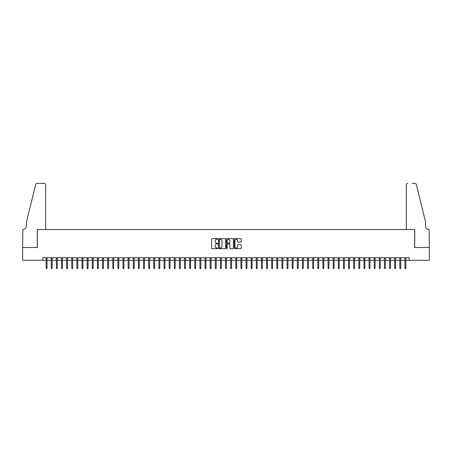 <?xml version="1.0" encoding="UTF-8"?>
<svg xmlns="http://www.w3.org/2000/svg" width="452" height="452" viewBox="0 0 452 452"><rect width="100%" height="100%" fill="white"/><g stroke="black" fill="none" stroke-linecap="round" stroke-linejoin="round"><path stroke-width="0.68" d="M217.796 238.955A0.35 0.35 0 0 0 217.446 238.599L212.101 238.599A0.503 0.503 0 0 0 211.598 239.102L211.598 248.159A0.503 0.503 0 0 0 212.101 248.668L217.446 248.668A0.35 0.35 0 0 0 217.796 248.312A0.35 0.35 0 0 0 217.446 247.962L216.757 247.962A1.61 1.61 0 0 1 215.146 246.351L215.146 245.594A1.61 1.61 0 0 1 216.757 243.984L217.446 243.984A0.35 0.35 0 0 0 217.796 243.634A0.35 0.35 0 0 0 217.446 243.283L216.757 243.283A1.61 1.61 0 0 1 215.146 241.673L215.146 240.916A1.61 1.61 0 0 1 216.757 239.306L217.446 239.306A0.35 0.35 0 0 0 217.796 238.955M240.707 242.148A0.503 0.503 0 0 0 241.21 241.645L241.21 239.102A0.503 0.503 0 0 0 240.707 238.599L234.769 238.599A0.503 0.503 0 0 0 234.266 239.102L234.266 248.159A0.503 0.503 0 0 0 234.769 248.668L240.707 248.668A0.503 0.503 0 0 0 241.21 248.159L241.21 245.091A0.503 0.503 0 0 0 240.707 244.588L238.164 244.588A0.503 0.503 0 0 0 237.662 245.091L237.662 246.617A1.345 1.345 0 0 1 236.317 247.962A1.345 1.345 0 0 1 234.967 246.617L234.967 240.65A1.345 1.345 0 0 1 236.317 239.306A1.345 1.345 0 0 1 237.662 240.65L237.662 241.645A0.503 0.503 0 0 0 238.164 242.148L240.707 242.148M42.748 260.295L22.628 260.295L22.628 247.476L37.363 247.476L37.363 229.537L414.637 229.537L414.637 247.476L429.372 247.476L429.372 260.295L409.252 260.295L409.252 257.73L42.748 257.73L42.748 260.295L46.127 260.295M225.559 239.102A0.503 0.503 0 0 0 225.056 238.599L219.118 238.599A0.503 0.503 0 0 0 218.615 239.102L218.615 248.159A0.503 0.503 0 0 0 219.118 248.668L225.056 248.668A0.503 0.503 0 0 0 225.559 248.159L225.559 239.102M226.944 238.599L232.882 238.599A0.503 0.503 0 0 1 233.385 239.102L233.385 248.159A0.503 0.503 0 0 1 232.882 248.668L230.339 248.668A0.503 0.503 0 0 1 229.836 248.159L229.836 244.487A0.503 0.503 0 0 0 229.333 243.984L227.65 243.984A0.503 0.503 0 0 0 227.147 244.487L227.147 248.312A0.35 0.35 0 0 1 226.791 248.668A0.35 0.35 0 0 1 226.441 248.312L226.441 239.102A0.503 0.503 0 0 1 226.944 238.599M47.053 260.295L51.257 260.295M52.178 260.295L56.381 260.295M57.302 260.295L61.506 260.295M62.427 260.295L66.63 260.295M67.557 260.295L71.761 260.295M72.682 260.295L76.885 260.295M77.806 260.295L82.01 260.295M82.931 260.295L87.134 260.295M88.061 260.295L92.264 260.295M93.185 260.295L97.389 260.295M98.31 260.295L102.514 260.295M103.435 260.295L107.638 260.295M108.565 260.295L112.768 260.295M113.689 260.295L117.893 260.295M118.814 260.295L123.017 260.295M123.938 260.295L128.142 260.295M129.069 260.295L133.272 260.295M134.193 260.295L138.397 260.295M139.318 260.295L143.521 260.295M144.448 260.295L148.646 260.295M149.572 260.295L153.776 260.295M154.697 260.295L158.901 260.295M159.822 260.295L164.025 260.295M164.952 260.295L169.155 260.295M170.076 260.295L174.28 260.295M175.201 260.295L179.404 260.295M180.325 260.295L184.529 260.295M185.456 260.295L189.659 260.295M190.58 260.295L194.784 260.295M195.705 260.295L199.908 260.295M200.829 260.295L205.033 260.295M205.959 260.295L210.163 260.295M211.084 260.295L215.288 260.295M216.209 260.295L220.412 260.295M221.333 260.295L225.537 260.295M226.463 260.295L230.667 260.295M231.588 260.295L235.791 260.295M236.712 260.295L240.916 260.295M241.837 260.295L246.041 260.295M246.967 260.295L251.171 260.295M252.092 260.295L256.295 260.295M257.216 260.295L261.42 260.295M262.341 260.295L266.544 260.295M267.471 260.295L271.675 260.295M272.596 260.295L276.799 260.295M277.72 260.295L281.924 260.295M282.845 260.295L287.048 260.295M287.975 260.295L292.178 260.295M293.099 260.295L297.303 260.295M298.224 260.295L302.428 260.295M303.354 260.295L307.552 260.295M308.479 260.295L312.682 260.295M313.603 260.295L317.807 260.295M318.728 260.295L322.931 260.295M323.858 260.295L328.062 260.295M328.983 260.295L333.186 260.295M334.107 260.295L338.311 260.295M339.232 260.295L343.435 260.295M344.362 260.295L348.565 260.295M349.486 260.295L353.69 260.295M354.611 260.295L358.815 260.295M359.736 260.295L363.939 260.295M364.866 260.295L369.069 260.295M369.99 260.295L374.194 260.295M375.115 260.295L379.318 260.295M380.239 260.295L384.443 260.295M385.37 260.295L389.573 260.295M390.494 260.295L394.698 260.295M395.619 260.295L399.822 260.295M400.743 260.295L404.947 260.295M405.873 260.295L409.252 260.295M219.672 239.306A0.35 0.35 0 0 0 219.322 239.656L219.322 247.606A0.35 0.35 0 0 0 219.672 247.962L220.401 247.962A1.61 1.61 0 0 0 222.011 246.351L222.011 240.916A1.61 1.61 0 0 0 220.401 239.306L219.672 239.306M229.836 240.679A1.345 1.345 0 0 0 228.492 239.334A1.345 1.345 0 0 0 227.147 240.679L227.147 242.78A0.503 0.503 0 0 0 227.65 243.283L229.333 243.283A0.503 0.503 0 0 0 229.836 242.78L229.836 240.679M46.127 267.929L46.336 268.595L46.844 268.595L47.053 267.929L46.127 267.929L46.127 257.73M47.053 267.929L47.053 257.73M45.692 229.537L45.692 184.941A1.537 1.537 0 0 0 44.155 183.405L37.16 183.405A1.537 1.537 0 0 0 35.663 184.574L26.47 221.847L26.47 225.949A3.588 3.588 0 0 1 22.882 229.537L22.6 247.476L37.284 247.476L37.284 229.537L45.692 229.537L45.692 184.941C45.595 184.015 45.081 183.501 44.155 183.405L39.9 183.405M35.663 184.574C36.058 183.727 36.058 183.727 35.663 184.574C36.058 183.727 36.058 183.727 35.663 184.574M26.47 225.949A3.588 3.588 0 0 1 22.882 229.537M406.308 229.537L406.308 184.941L406.308 229.537L414.716 229.537L414.716 247.476L429.4 247.476L429.117 229.537A3.588 3.588 0 0 1 425.53 225.949A3.588 3.588 0 0 0 429.117 229.537M422.71 210.417L416.337 184.574L425.53 221.847L425.53 225.949M412.1 183.405L414.84 183.405A1.537 1.537 0 0 1 416.337 184.574C415.942 183.727 415.942 183.727 416.337 184.574C415.942 183.727 415.942 183.727 416.337 184.574M407.845 183.405A1.537 1.537 0 0 0 406.308 184.941C406.404 184.015 406.919 183.501 407.845 183.405M51.257 267.929L51.46 268.595L51.974 268.595L52.178 267.929L51.257 267.929L51.257 257.73M52.178 267.929L52.178 257.73M56.381 267.929L56.585 268.595L57.099 268.595L57.302 267.929L56.381 267.929L56.381 257.73M57.302 267.929L57.302 257.73M61.506 267.929L61.709 268.595L62.223 268.595L62.427 267.929L61.506 267.929L61.506 257.73M62.427 267.929L62.427 257.73M66.63 267.929L66.839 268.595L67.348 268.595L67.557 267.929L66.63 267.929L66.63 257.73M67.557 267.929L67.557 257.73M71.761 267.929L71.964 268.595L72.478 268.595L72.682 267.929L71.761 267.929L71.761 257.73M72.682 267.929L72.682 257.73M76.885 267.929L77.089 268.595L77.603 268.595L77.806 267.929L76.885 267.929L76.885 257.73M77.806 267.929L77.806 257.73M82.01 267.929L82.213 268.595L82.727 268.595L82.931 267.929L82.01 267.929L82.01 257.73M82.931 267.929L82.931 257.73M87.134 267.929L87.343 268.595L87.852 268.595L88.061 267.929L87.134 267.929L87.134 257.73M88.061 267.929L88.061 257.73M92.264 267.929L92.468 268.595L92.982 268.595L93.185 267.929L92.264 267.929L92.264 257.73M93.185 267.929L93.185 257.73M97.389 267.929L97.592 268.595L98.107 268.595L98.31 267.929L97.389 267.929L97.389 257.73M98.31 267.929L98.31 257.73M102.514 267.929L102.717 268.595L103.231 268.595L103.435 267.929L102.514 267.929L102.514 257.73M103.435 267.929L103.435 257.73M107.638 267.929L107.847 268.595L108.356 268.595L108.565 267.929L107.638 267.929L107.638 257.73M108.565 267.929L108.565 257.73M112.768 267.929L112.972 268.595L113.486 268.595L113.689 267.929L112.768 267.929L112.768 257.73M113.689 267.929L113.689 257.73M117.893 267.929L118.096 268.595L118.61 268.595L118.814 267.929L117.893 267.929L117.893 257.73M118.814 267.929L118.814 257.73M123.017 267.929L123.221 268.595L123.735 268.595L123.938 267.929L123.017 267.929L123.017 257.73M123.938 267.929L123.938 257.73M128.142 267.929L128.351 268.595L128.86 268.595L129.069 267.929L128.142 267.929L128.142 257.73M129.069 267.929L129.069 257.73M133.272 267.929L133.476 268.595L133.99 268.595L134.193 267.929L133.272 267.929L133.272 257.73M134.193 267.929L134.193 257.73M138.397 267.929L138.6 268.595L139.114 268.595L139.318 267.929L138.397 267.929L138.397 257.73M139.318 267.929L139.318 257.73M143.521 267.929L143.73 268.595L144.239 268.595L144.448 267.929L143.521 267.929L143.521 257.73M144.448 267.929L144.448 257.73M148.646 267.929L148.855 268.595L149.363 268.595L149.572 267.929L148.646 267.929L148.646 257.73M149.572 267.929L149.572 257.73M153.776 267.929L153.979 268.595L154.494 268.595L154.697 267.929L153.776 267.929L153.776 257.73M154.697 267.929L154.697 257.73M158.901 267.929L159.104 268.595L159.618 268.595L159.822 267.929L158.901 267.929L158.901 257.73M159.822 267.929L159.822 257.73M164.025 267.929L164.234 268.595L164.743 268.595L164.952 267.929L164.025 267.929L164.025 257.73M164.952 267.929L164.952 257.73M169.155 267.929L169.359 268.595L169.873 268.595L170.076 267.929L169.155 267.929L169.155 257.73M170.076 267.929L170.076 257.73M174.28 267.929L174.483 268.595L174.997 268.595L175.201 267.929L174.28 267.929L174.28 257.73M175.201 267.929L175.201 257.73M179.404 267.929L179.608 268.595L180.122 268.595L180.325 267.929L179.404 267.929L179.404 257.73M180.325 267.929L180.325 257.73M184.529 267.929L184.738 268.595L185.247 268.595L185.456 267.929L184.529 267.929L184.529 257.73M185.456 267.929L185.456 257.73M189.659 267.929L189.863 268.595L190.377 268.595L190.58 267.929L189.659 267.929L189.659 257.73M190.58 267.929L190.58 257.73M194.784 267.929L194.987 268.595L195.501 268.595L195.705 267.929L194.784 267.929L194.784 257.73M195.705 267.929L195.705 257.73M199.908 267.929L200.112 268.595L200.626 268.595L200.829 267.929L199.908 267.929L199.908 257.73M200.829 267.929L200.829 257.73M205.033 267.929L205.242 268.595L205.75 268.595L205.959 267.929L205.033 267.929L205.033 257.73M205.959 267.929L205.959 257.73M210.163 267.929L210.366 268.595L210.881 268.595L211.084 267.929L210.163 267.929L210.163 257.73M211.084 267.929L211.084 257.73M215.288 267.929L215.491 268.595L216.005 268.595L216.209 267.929L215.288 267.929L215.288 257.73M216.209 267.929L216.209 257.73M220.412 267.929L220.616 268.595L221.13 268.595L221.333 267.929L220.412 267.929L220.412 257.73M221.333 267.929L221.333 257.73M225.537 267.929L225.746 268.595L226.254 268.595L226.463 267.929L225.537 267.929L225.537 257.73M226.463 267.929L226.463 257.73M230.667 267.929L230.87 268.595L231.384 268.595L231.588 267.929L230.667 267.929L230.667 257.73M231.588 267.929L231.588 257.73M235.791 267.929L235.995 268.595L236.509 268.595L236.712 267.929L235.791 267.929L235.791 257.73M236.712 267.929L236.712 257.73M240.916 267.929L241.119 268.595L241.634 268.595L241.837 267.929L240.916 267.929L240.916 257.73M241.837 267.929L241.837 257.73M246.041 267.929L246.25 268.595L246.758 268.595L246.967 267.929L246.041 267.929L246.041 257.73M246.967 267.929L246.967 257.73M251.171 267.929L251.374 268.595L251.888 268.595L252.092 267.929L251.171 267.929L251.171 257.73M252.092 267.929L252.092 257.73M256.295 267.929L256.499 268.595L257.013 268.595L257.216 267.929L256.295 267.929L256.295 257.73M257.216 267.929L257.216 257.73M261.42 267.929L261.623 268.595L262.137 268.595L262.341 267.929L261.42 267.929L261.42 257.73M262.341 267.929L262.341 257.73M266.544 267.929L266.753 268.595L267.262 268.595L267.471 267.929L266.544 267.929L266.544 257.73M267.471 267.929L267.471 257.73M271.675 267.929L271.878 268.595L272.392 268.595L272.596 267.929L271.675 267.929L271.675 257.73M272.596 267.929L272.596 257.73M276.799 267.929L277.003 268.595L277.517 268.595L277.72 267.929L276.799 267.929L276.799 257.73M277.72 267.929L277.72 257.73M281.924 267.929L282.127 268.595L282.641 268.595L282.845 267.929L281.924 267.929L281.924 257.73M282.845 267.929L282.845 257.73M287.048 267.929L287.257 268.595L287.766 268.595L287.975 267.929L287.048 267.929L287.048 257.73M287.975 267.929L287.975 257.73M292.178 267.929L292.382 268.595L292.896 268.595L293.099 267.929L292.178 267.929L292.178 257.73M293.099 267.929L293.099 257.73M297.303 267.929L297.506 268.595L298.021 268.595L298.224 267.929L297.303 267.929L297.303 257.73M298.224 267.929L298.224 257.73M302.428 267.929L302.637 268.595L303.145 268.595L303.354 267.929L302.428 267.929L302.428 257.73M303.354 267.929L303.354 257.73M307.552 267.929L307.761 268.595L308.27 268.595L308.479 267.929L307.552 267.929L307.552 257.73M308.479 267.929L308.479 257.73M312.682 267.929L312.886 268.595L313.4 268.595L313.603 267.929L312.682 267.929L312.682 257.73M313.603 267.929L313.603 257.73M317.807 267.929L318.01 268.595L318.524 268.595L318.728 267.929L317.807 267.929L317.807 257.73M318.728 267.929L318.728 257.73M322.931 267.929L323.14 268.595L323.649 268.595L323.858 267.929L322.931 267.929L322.931 257.73M323.858 267.929L323.858 257.73M328.062 267.929L328.265 268.595L328.779 268.595L328.983 267.929L328.062 267.929L328.062 257.73M328.983 267.929L328.983 257.73M333.186 267.929L333.39 268.595L333.904 268.595L334.107 267.929L333.186 267.929L333.186 257.73M334.107 267.929L334.107 257.73M338.311 267.929L338.514 268.595L339.028 268.595L339.232 267.929L338.311 267.929L338.311 257.73M339.232 267.929L339.232 257.73M343.435 267.929L343.644 268.595L344.153 268.595L344.362 267.929L343.435 267.929L343.435 257.73M344.362 267.929L344.362 257.73M348.565 267.929L348.769 268.595L349.283 268.595L349.486 267.929L348.565 267.929L348.565 257.73M349.486 267.929L349.486 257.73M353.69 267.929L353.893 268.595L354.408 268.595L354.611 267.929L353.69 267.929L353.69 257.73M354.611 267.929L354.611 257.73M358.815 267.929L359.018 268.595L359.532 268.595L359.736 267.929L358.815 267.929L358.815 257.73M359.736 267.929L359.736 257.73M363.939 267.929L364.148 268.595L364.657 268.595L364.866 267.929L363.939 267.929L363.939 257.73M364.866 267.929L364.866 257.73M369.069 267.929L369.273 268.595L369.787 268.595L369.99 267.929L369.069 267.929L369.069 257.73M369.99 267.929L369.99 257.73M374.194 267.929L374.397 268.595L374.911 268.595L375.115 267.929L374.194 267.929L374.194 257.73M375.115 267.929L375.115 257.73M379.318 267.929L379.522 268.595L380.036 268.595L380.239 267.929L379.318 267.929L379.318 257.73M380.239 267.929L380.239 257.73M384.443 267.929L384.652 268.595L385.161 268.595L385.37 267.929L384.443 267.929L384.443 257.73M385.37 267.929L385.37 257.73M389.573 267.929L389.777 268.595L390.291 268.595L390.494 267.929L389.573 267.929L389.573 257.73M390.494 267.929L390.494 257.73M394.698 267.929L394.901 268.595L395.415 268.595L395.619 267.929L394.698 267.929L394.698 257.73M395.619 267.929L395.619 257.73M399.822 267.929L400.026 268.595L400.54 268.595L400.743 267.929L399.822 267.929L399.822 257.73M400.743 267.929L400.743 257.73M404.947 267.929L405.156 268.595L405.664 268.595L405.873 267.929L404.947 267.929L404.947 257.73M405.873 267.929L405.873 257.73"/></g></svg>
